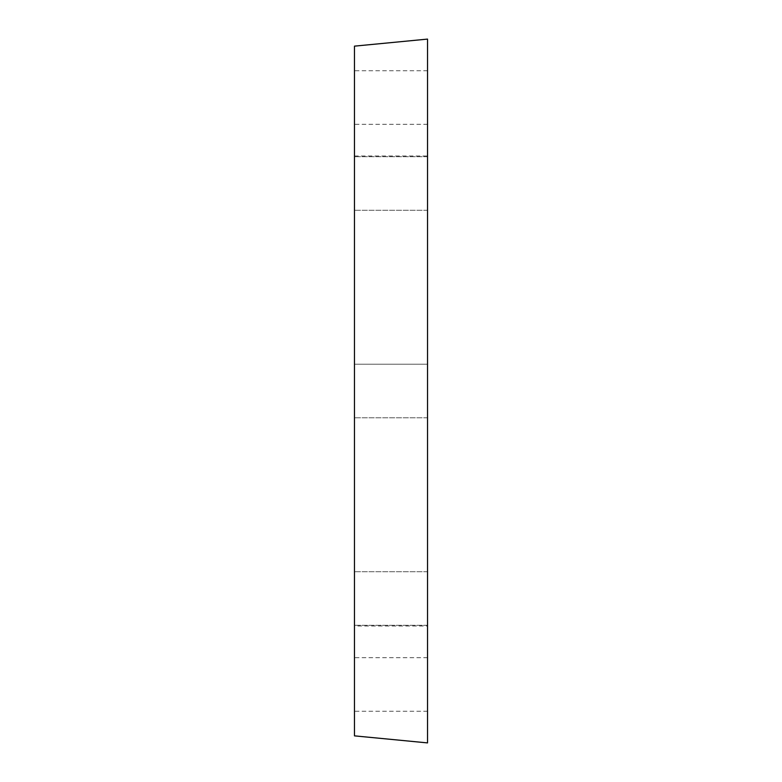 <?xml version="1.0" encoding="UTF-8"?>
<svg xmlns="http://www.w3.org/2000/svg" width="782" height="782" viewBox="0 0 782 782"><rect width="100%" height="100%" fill="white"/><g stroke="black" fill="none" stroke-linecap="round" stroke-linejoin="round"><path stroke-width="0.59" stroke-dasharray="3.91 2.93" d="M427.529 164.552L427.529 210.29L427.529 164.552M354.471 164.552L354.471 210.29L354.471 164.552M427.529 364.217L427.529 417.784L427.529 364.217L354.471 364.217L354.471 417.784L354.471 364.217L354.471 417.784L354.471 364.217L427.529 364.217L427.529 417.784L427.529 364.217M427.529 579.56L427.529 625.287L427.529 579.56M354.471 579.56L354.471 625.287L354.471 579.56M427.529 684.455L427.529 657.662L427.529 684.455M354.471 684.455L354.471 657.662L354.471 684.455M427.529 617.448L427.529 571.71L427.529 617.448M354.471 617.448L354.471 571.71L354.471 617.448M427.529 417.784L354.471 417.784L427.529 417.784M427.529 202.44L427.529 156.713L427.529 202.44M354.471 202.44L354.471 156.713L354.471 202.44M427.529 97.545L427.529 124.338L427.529 97.545M354.471 97.545L354.471 124.338L354.471 97.545M427.529 39.1L427.529 742.9M427.529 626.011L427.529 155.989L427.529 626.011L354.471 626.011L354.471 155.989L354.471 626.011M354.471 46.138L354.471 735.862M354.471 155.989L427.529 155.989M427.529 210.29L354.471 210.29L427.529 210.29M427.529 156.713L354.471 156.713L427.529 156.713M427.529 571.71L354.471 571.71L427.529 571.71M427.529 625.287L354.471 625.287L427.529 625.287M427.529 657.662L354.471 657.662M427.529 711.239L354.471 711.239M427.529 124.338L354.471 124.338M427.529 70.761L354.471 70.761"/><path stroke-width="1.17" d="M427.529 742.9L427.529 39.1L354.471 46.138L354.471 735.862L427.529 742.9"/></g></svg>
